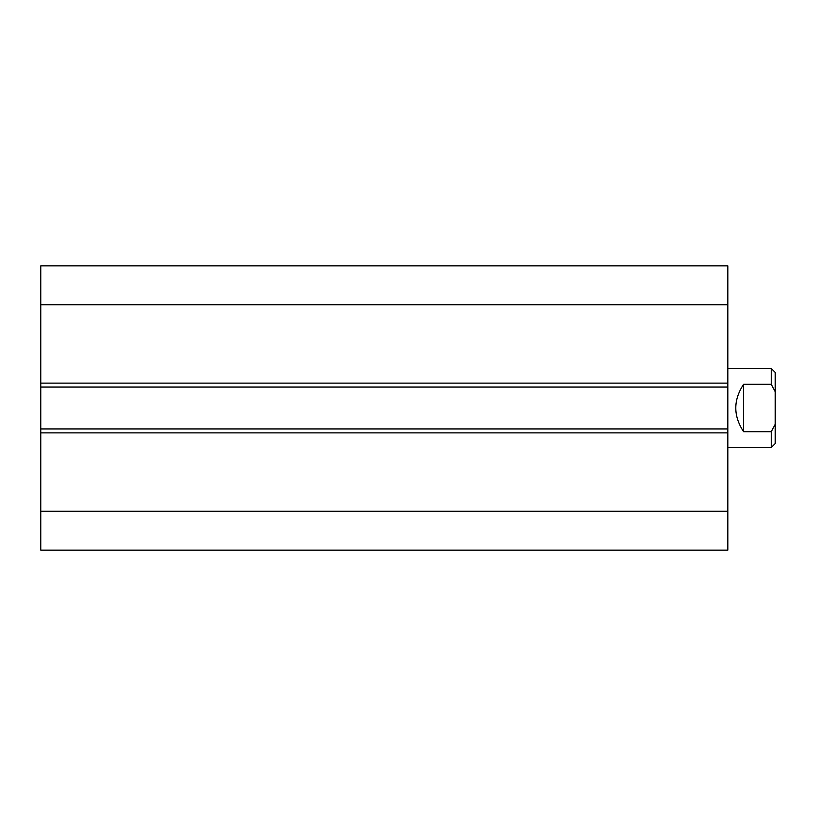 <?xml version="1.0" encoding="UTF-8"?>
<svg xmlns="http://www.w3.org/2000/svg" width="816" height="816" viewBox="0 0 816 816"><rect width="100%" height="100%" fill="white"/><g stroke="black" fill="none" stroke-linecap="round" stroke-linejoin="round"><path stroke-width="1.22" d="M727.821 304.715L40.8 304.715L40.8 265.863L727.821 265.863L727.821 550.137L40.8 550.137L40.8 511.285L727.821 511.285M40.8 304.715L40.8 387.07L727.821 387.07M40.8 387.07L40.8 428.93L727.821 428.93M40.8 428.93L40.8 511.285M771.253 431.695L775.2 424.279L775.2 443.537L771.253 447.484L771.253 431.695L743.611 431.695L743.611 384.305C733.186 400.105 733.186 415.895 743.611 431.695M775.2 424.279L775.2 391.721L771.253 384.305L743.611 384.305M771.253 384.305L771.253 368.516L727.821 368.516M775.2 391.721L775.2 372.463L771.253 368.516M40.8 383.122L727.821 383.122M40.8 432.878L727.821 432.878M771.253 447.484L727.821 447.484"/></g></svg>
